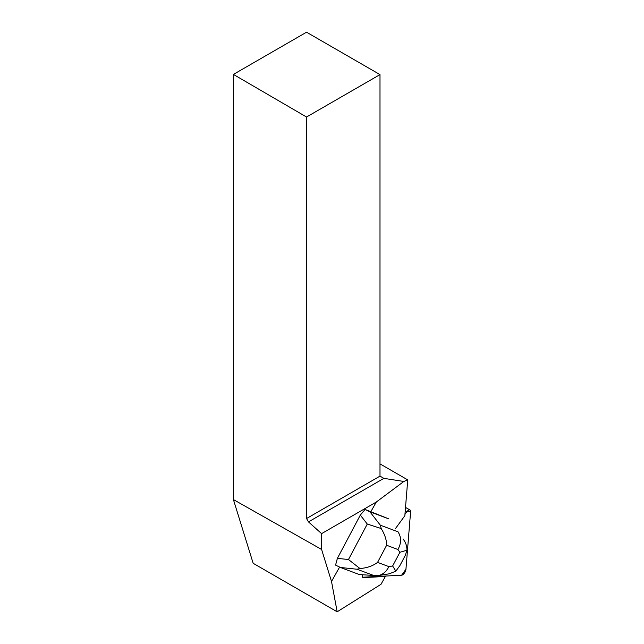 <?xml version="1.0" encoding="UTF-8"?>
<svg xmlns="http://www.w3.org/2000/svg" width="644" height="644" viewBox="0 0 644 644"><rect width="100%" height="100%" fill="white"/><g stroke="black" fill="none" stroke-linecap="round" stroke-linejoin="round"><path stroke-width="0.97" d="M362.749 577.241L401.598 575.213A4.355 1.964 119.8 0 0 405.945 569.256L410.598 511.73A4.355 1.964 119.8 0 0 410.027 510.008A4.355 1.964 119.8 0 0 406.718 511.932L404.955 514.339L406.718 511.932L405.221 511.078M369.93 511.819L388.839 518.895L365.076 509.452L369.93 511.819L380.346 525.198L398 531.815C401.454 537.289 401.429 543.19 397.92 549.501L386.633 545.275C386.65 540.091 384.838 534.512 381.2 528.539L367.273 524.047L360.31 515.095L337.384 558.356L348.468 559.523L359.988 568.547C367.112 567.952 372.973 565.891 377.569 562.381L388.855 566.607C386.4 571.695 382.705 574.73 377.762 575.712L359.336 574.553L340.426 567.477L335.572 565.11L337.384 558.356M370.831 511.73L376.289 502.046L321.598 533.626L321.598 549.461L233.402 499.567L253.164 563.299L337.166 611.8L331.507 581.443L321.598 549.461M331.507 581.443L339.589 567.114M337.166 611.8L380.99 584.317L385.378 576.461L363.393 577.612A4.355 1.964 -60.2 0 1 362.83 577.483A4.355 1.964 -60.2 0 1 362.419 574.81M395.585 528.41L404.843 515.731L407.741 479.893L379.992 463.873M376.289 502.046L403.844 481.454L407.741 479.893M306.536 117.015L233.402 74.422L306.536 32.2L379.992 74.607L306.536 117.015L306.536 518.533L308.468 521.898L321.598 533.626M233.402 74.422L233.402 499.567M308.468 521.898L383.872 478.363L379.992 476.125L379.992 74.607M306.536 518.533L379.992 476.125M403.844 481.454L383.872 478.363M385.378 576.461L384.806 576.09M399.852 565.665L395.827 571.164L392.639 565.979L399.9 552.294L406.928 550.218C406.992 546.49 405.953 543.085 403.812 540.002L403.007 538.867M360.31 515.095L365.076 509.452M374.663 575.841L357.001 569.232L359.988 568.547M395.827 571.164L389.33 573.796M381.2 528.539L380.346 525.198M406.928 550.218L405.309 555.378M362.548 577.233L401.598 575.213L405.945 569.256L410.598 511.73L406.718 511.932M362.757 577.241L363.393 577.612M388.855 566.607L392.639 565.979M399.9 552.294L397.92 549.501M386.633 545.275L377.569 562.381M348.468 559.523L367.273 524.047M357.001 569.232L340.426 567.477M405.519 507.424L410.027 510.008M377.851 575.696L389.298 573.804M399.803 565.77L405.342 555.305"/></g></svg>
